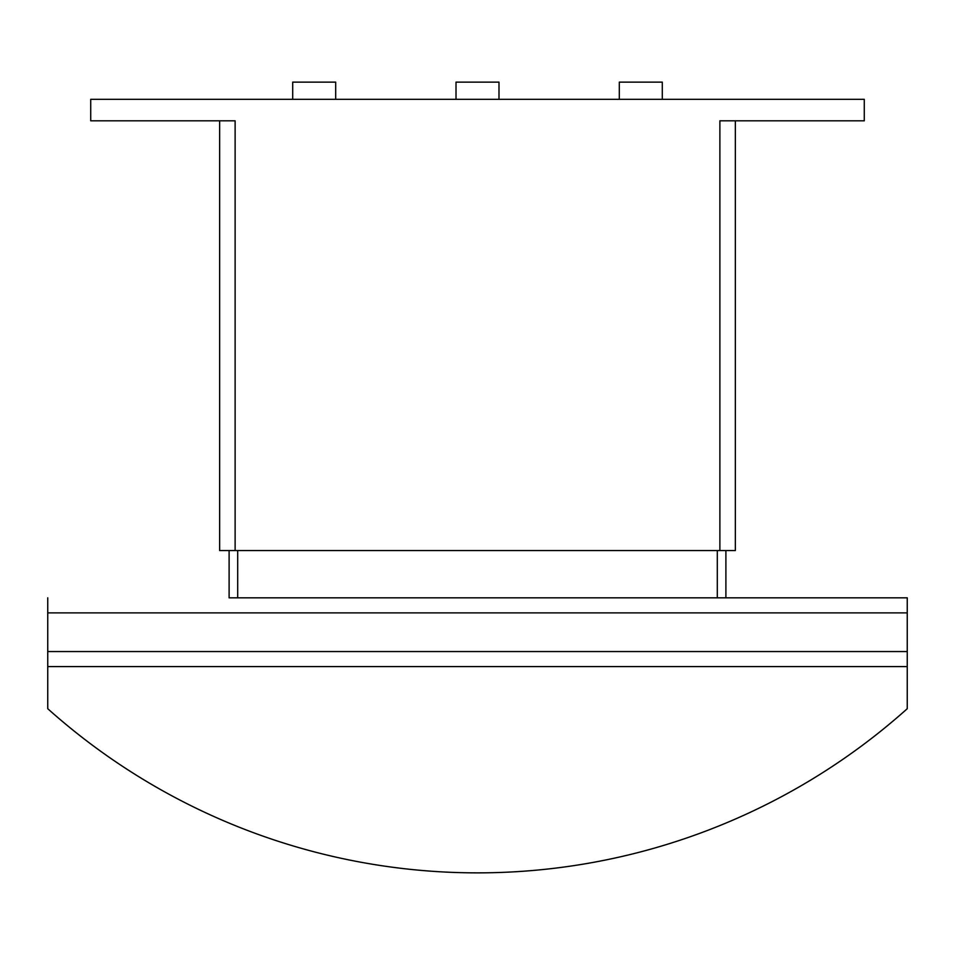 <?xml version="1.0" encoding="UTF-8"?>
<svg xmlns="http://www.w3.org/2000/svg" width="955" height="955" viewBox="0 0 955 955"><rect width="100%" height="100%" fill="white"/><g stroke="black" fill="none" stroke-linecap="round" stroke-linejoin="round"><path stroke-width="1.43" d="M619.317 99.32L619.317 82.13L662.293 82.13L662.293 99.32M456.013 99.32L456.013 82.13L498.988 82.13L498.988 99.32M292.707 99.32L292.707 82.13L335.683 82.13L335.683 99.32M907.25 666.59L47.75 666.59L47.75 708.717A644.625 644.625 0 0 0 907.25 708.717L907.25 597.83L725.896 597.83L907.25 597.83M229.105 550.558L229.105 597.83L725.896 597.83L725.896 550.558M47.75 597.83L47.75 666.59M237.7 550.558L237.7 597.83M717.301 550.558L717.301 597.83M219.65 550.558L219.65 120.808L219.65 550.558L735.35 550.558L735.35 120.808M719.879 550.558L719.879 120.808L864.275 120.808L864.275 99.32L90.725 99.32L90.725 120.808L235.121 120.808L235.121 550.558M47.75 651.549L907.25 651.549M47.75 612.871L907.25 612.871"/></g></svg>
